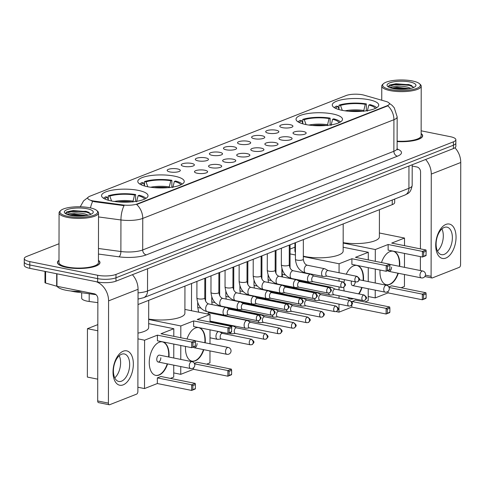<?xml version="1.0" encoding="UTF-8"?>
<svg xmlns="http://www.w3.org/2000/svg" width="485" height="485" viewBox="0 0 485 485"><rect width="100%" height="100%" fill="white"/><g stroke="black" fill="none" stroke-linecap="round" stroke-linejoin="round"><path stroke-width="0.73" d="M147.555 186.719A23.231 6.523 0.1 0 0 171.666 187.24A23.231 6.523 0.1 0 0 184.251 181.469A23.231 6.523 0.1 0 0 174.485 176.14A23.231 6.523 0.1 0 0 150.374 175.618A23.231 6.523 0.1 0 0 137.788 181.39A23.231 6.523 0.1 0 0 147.555 186.719M305.805 124.542A23.231 6.523 0.1 0 0 329.915 125.063A23.231 6.523 0.1 0 0 342.501 119.292A23.231 6.523 0.1 0 0 332.734 113.957A23.231 6.523 0.1 0 0 308.624 113.435A23.231 6.523 0.1 0 0 296.038 119.213A23.231 6.523 0.1 0 0 305.805 124.542M342.034 110.307A23.231 6.523 0.1 0 0 366.145 110.829A23.231 6.523 0.1 0 0 378.736 105.057A23.231 6.523 0.1 0 0 368.97 99.722A23.231 6.523 0.1 0 0 344.859 99.201A23.231 6.523 0.1 0 0 332.274 104.972A23.231 6.523 0.1 0 0 342.034 110.307M111.32 200.96A23.231 6.523 0.1 0 0 135.43 201.481A23.231 6.523 0.1 0 0 148.016 195.71A23.231 6.523 0.1 0 0 138.255 190.375A23.231 6.523 0.1 0 0 114.145 189.853A23.231 6.523 0.1 0 0 101.553 195.625A23.231 6.523 0.1 0 0 111.32 200.96M204.87 170.247A6.578 1.843 -179.9 0 1 207.525 172.084A6.578 1.843 -179.9 0 1 197.243 173.242A6.578 1.843 -179.9 0 1 194.582 172.06A6.578 1.843 -179.9 0 1 197.54 170.18A6.578 1.843 -179.9 0 1 204.87 170.247M218.941 164.718A6.578 1.843 -179.9 0 1 221.603 166.549A6.578 1.843 -179.9 0 1 211.321 167.713A6.578 1.843 -179.9 0 1 208.659 166.531A6.578 1.843 -179.9 0 1 211.618 164.651A6.578 1.843 -179.9 0 1 218.941 164.718M233.018 159.189A6.578 1.843 -179.9 0 1 235.68 161.02A6.578 1.843 -179.9 0 1 225.398 162.184A6.578 1.843 -179.9 0 1 222.736 160.996A6.578 1.843 -179.9 0 1 225.695 159.122A6.578 1.843 -179.9 0 1 233.018 159.189M247.095 153.654A6.578 1.843 -179.9 0 1 249.757 155.491A6.578 1.843 -179.9 0 1 239.475 156.649A6.578 1.843 -179.9 0 1 236.813 155.467A6.578 1.843 -179.9 0 1 239.772 153.587A6.578 1.843 -179.9 0 1 247.095 153.654M261.173 148.125A6.578 1.843 -179.9 0 1 263.834 149.956A6.578 1.843 -179.9 0 1 253.552 151.12A6.578 1.843 -179.9 0 1 250.89 149.938A6.578 1.843 -179.9 0 1 253.849 148.058A6.578 1.843 -179.9 0 1 261.173 148.125M275.25 142.596A6.578 1.843 -179.9 0 1 277.911 144.427A6.578 1.843 -179.9 0 1 267.629 145.591A6.578 1.843 -179.9 0 1 264.968 144.403A6.578 1.843 -179.9 0 1 267.926 142.529A6.578 1.843 -179.9 0 1 275.25 142.596M289.327 137.061A6.578 1.843 -179.9 0 1 291.988 138.898A6.578 1.843 -179.9 0 1 281.706 140.056A6.578 1.843 -179.9 0 1 279.045 138.874A6.578 1.843 -179.9 0 1 281.997 136.994A6.578 1.843 -179.9 0 1 289.327 137.061M303.404 131.532A6.578 1.843 -179.9 0 1 306.065 133.363A6.578 1.843 -179.9 0 1 295.783 134.527A6.578 1.843 -179.9 0 1 293.116 133.345A6.578 1.843 -179.9 0 1 296.074 131.465A6.578 1.843 -179.9 0 1 303.404 131.532M177.54 168.932A6.578 1.843 -179.9 0 1 180.202 170.762A6.578 1.843 -179.9 0 1 169.92 171.926A6.578 1.843 -179.9 0 1 167.258 170.744A6.578 1.843 -179.9 0 1 170.217 168.865A6.578 1.843 -179.9 0 1 177.54 168.932M191.617 163.403A6.578 1.843 -179.9 0 1 194.279 165.233A6.578 1.843 -179.9 0 1 183.997 166.397A6.578 1.843 -179.9 0 1 181.335 165.209A6.578 1.843 -179.9 0 1 184.294 163.336A6.578 1.843 -179.9 0 1 191.617 163.403M205.695 157.867A6.578 1.843 -179.9 0 1 208.356 159.704A6.578 1.843 -179.9 0 1 198.074 160.862A6.578 1.843 -179.9 0 1 195.413 159.68A6.578 1.843 -179.9 0 1 198.365 157.801A6.578 1.843 -179.9 0 1 205.695 157.867M219.772 152.338A6.578 1.843 -179.9 0 1 222.433 154.169A6.578 1.843 -179.9 0 1 212.151 155.333A6.578 1.843 -179.9 0 1 209.484 154.151A6.578 1.843 -179.9 0 1 212.442 152.272A6.578 1.843 -179.9 0 1 219.772 152.338M233.849 146.809A6.578 1.843 -179.9 0 1 236.51 148.64A6.578 1.843 -179.9 0 1 226.228 149.804A6.578 1.843 -179.9 0 1 223.561 148.616A6.578 1.843 -179.9 0 1 226.519 146.743A6.578 1.843 -179.9 0 1 233.849 146.809M247.926 141.274A6.578 1.843 -179.9 0 1 250.587 143.111A6.578 1.843 -179.9 0 1 240.299 144.269A6.578 1.843 -179.9 0 1 237.638 143.087A6.578 1.843 -179.9 0 1 240.596 141.208A6.578 1.843 -179.9 0 1 247.926 141.274M262.003 135.745A6.578 1.843 -179.9 0 1 264.664 137.576A6.578 1.843 -179.9 0 1 254.376 138.74A6.578 1.843 -179.9 0 1 251.715 137.558A6.578 1.843 -179.9 0 1 254.673 135.679A6.578 1.843 -179.9 0 1 262.003 135.745M276.08 130.216A6.578 1.843 -179.9 0 1 278.742 132.047A6.578 1.843 -179.9 0 1 268.454 133.211A6.578 1.843 -179.9 0 1 265.792 132.023A6.578 1.843 -179.9 0 1 268.751 130.15A6.578 1.843 -179.9 0 1 276.08 130.216M290.157 124.681A6.578 1.843 -179.9 0 1 292.819 126.518A6.578 1.843 -179.9 0 1 282.531 127.676A6.578 1.843 -179.9 0 1 279.869 126.494A6.578 1.843 -179.9 0 1 282.828 124.615A6.578 1.843 -179.9 0 1 290.157 124.681M97.855 302.664L89.185 301.488A13.15 3.692 -179.9 0 1 87.209 301.161A13.15 3.692 -179.9 0 1 81.68 298.142L81.692 292.74M94.502 201.136A11.834 3.322 -179.9 0 1 92.72 200.838A11.834 3.322 -179.9 0 1 87.749 198.123A11.834 3.322 -179.9 0 1 89.937 196.201L346.06 95.563A11.834 3.322 -179.9 0 1 364.138 95.187L385.999 101.45A11.834 3.322 -179.9 0 1 389.406 103.79A11.834 3.322 -179.9 0 1 387.218 105.712L137.364 203.882A11.834 3.322 -179.9 0 1 122.638 204.931L94.502 201.136L94.496 201.742L91.368 200.857M394.681 199.062L394.675 202.518A13.15 3.692 -179.9 0 1 392.244 204.652L138.025 304.538M58.988 260.281A21.261 5.965 0.1 0 0 57.454 262.5A21.261 5.965 0.1 0 0 66.39 267.38A21.261 5.965 0.1 0 0 88.452 267.859A21.261 5.965 0.1 0 0 99.971 262.579A21.261 5.965 0.1 0 0 98.443 260.348M397.124 141.584A21.261 5.965 0.1 0 0 422.665 135.782A21.261 5.965 0.1 0 0 421.138 133.557M92.738 201.348L92.72 201.342A15.344 6.317 -82.3 0 0 90.465 207.919M59.018 243.749L26.699 256.45A13.15 3.692 0.1 0 0 24.262 258.584L24.25 265.313A13.15 3.692 0.1 0 0 29.779 268.332L97.637 281.991A13.15 3.692 0.1 0 0 115.976 281.154L453.408 148.568L453.414 145.203A13.15 3.692 0.1 0 0 455.851 143.069A13.15 3.692 0.1 0 1 453.414 145.203L115.982 277.784L453.414 145.203L453.42 141.838A13.15 3.692 0.1 0 0 455.858 139.704A13.15 3.692 0.1 0 0 450.329 136.685L421.144 130.811M97.637 281.991L97.643 278.626A13.15 3.692 0.1 0 0 115.982 277.784A13.15 3.692 0.1 0 1 97.643 278.626L29.785 264.968L97.643 278.626L97.649 275.262A13.15 3.692 0.1 0 0 115.988 274.419L453.42 141.838M24.256 261.948A13.15 3.692 0.1 0 0 29.785 264.968A13.15 3.692 0.1 0 1 24.256 261.948M389.267 103.287L392.104 105.36L394.287 107.834L397.166 116.873A17.533 4.923 -179.9 0 1 393.923 119.716A15.344 12.004 68.5 0 0 387.83 105.827L136.661 204.512A15.344 12.004 -111.5 0 1 142.754 218.408A17.533 4.923 -179.9 0 1 120.941 219.96A15.344 6.317 -82.3 0 1 124.063 205.646L94.496 201.742M24.262 258.584A13.15 3.692 0.1 0 0 29.791 261.603L97.649 275.262M453.408 148.568A13.15 3.692 0.1 0 0 455.845 146.434L455.858 139.704M123.16 384.866A17.533 9.748 -78.6 0 1 113.023 372.031A17.533 9.748 -78.6 0 1 123.22 351.207A17.533 9.748 -78.6 0 1 133.351 364.041A17.533 9.748 -78.6 0 1 123.16 384.866M121.565 354.244A14.029 7.796 101.4 0 0 113.532 368.545A14.029 7.796 101.4 0 0 118.77 381.459A14.029 7.796 101.4 0 0 121.517 381.168A14.029 7.796 101.4 0 0 129.543 366.866A14.029 7.796 101.4 0 0 124.305 353.953A14.029 7.796 101.4 0 0 121.565 354.244M96.23 281.706A17.533 13.719 68.5 0 1 108.579 300.876L108.404 403.108A2.195 1.219 101.4 0 0 109.24 404.757A2.195 1.219 101.4 0 0 109.671 404.714L136.6 394.129A2.195 1.219 101.4 0 0 137.873 391.528L138.055 289.296L108.579 300.876M132.387 274.704A17.533 13.719 68.5 0 1 138.055 289.296M119.237 355.717A14.029 7.796 -78.6 0 1 114.775 377.863M109.24 404.757L98.522 402.605A2.195 1.219 -78.6 0 1 97.685 400.95L97.867 298.718A4.383 3.431 -111.5 0 0 94.302 293.795L56.951 286.277A2.195 0.612 -179.9 0 1 56.66 286.205L45.59 283.034A2.195 0.612 -179.9 0 1 44.966 282.603L44.984 271.394M89.725 207.762A18.848 5.293 0.1 0 0 60.777 210.478A18.848 5.293 0.1 0 0 67.876 216.346A18.848 5.293 0.1 0 0 89.816 216.365A18.848 5.293 0.1 0 0 96.824 210.538A18.848 5.293 0.1 0 0 89.725 207.762M60.777 210.478L59.94 211.242A19.727 5.535 0.1 0 0 59.073 212.86A19.727 5.535 0.1 0 0 67.367 217.389A19.727 5.535 0.1 0 0 87.833 217.832A19.727 5.535 0.1 0 0 98.522 212.927A19.727 5.535 0.1 0 0 97.661 211.308L96.824 210.538M59.073 212.86L58.988 262.506A19.727 5.535 0.1 0 0 67.276 267.035A19.727 5.535 0.1 0 0 87.749 267.477A19.727 5.535 0.1 0 0 98.437 262.573L98.522 212.927M58.988 260.451A21.037 5.905 0.1 0 0 57.673 262.5A21.037 5.905 0.1 0 0 66.518 267.332A21.037 5.905 0.1 0 0 88.355 267.805A21.037 5.905 0.1 0 0 99.752 262.579A21.037 5.905 0.1 0 0 98.443 260.518M57.097 286.308A21.916 6.153 0.1 0 0 65.966 290.248A21.916 6.153 0.1 0 0 82.104 291.339M66.936 214.358L69.864 213.642C74.254 212.588 79.346 212.703 85.142 213.994L88.137 215.17M68.949 215.013L74.235 214.037L86.554 215.492M69.864 213.642A10.961 3.074 0.1 0 0 68.088 214.764M70.416 215.346A14.465 4.062 0.1 0 0 92.641 213.261A14.465 4.062 0.1 0 0 87.185 208.762A14.465 4.062 0.1 0 0 70.355 208.744A14.465 4.062 0.1 0 0 64.96 213.212A14.465 4.062 0.1 0 0 70.416 215.346M90.725 214.37L88.664 212.242L85.948 211.29L66.9 211.787L65.493 213.364M65.511 213.436L73.253 211.066L86.524 212.139L90.537 213.733M71.156 215.492L84.141 215.837M66.809 211.83L73.253 210.538L86.524 211.618L89.107 212.466M69.701 215.194L73.247 214.746L85.718 215.631M135.624 201.451L135.636 194.546A21.916 6.153 0.1 0 0 108.282 195.801L108.276 199.893M145.991 198.365A21.916 6.153 0.1 0 0 139.207 195.267L138.134 195.685L136.558 201.839M135.636 194.546L134.563 194.97A20.073 5.632 0.1 0 0 109.792 196.104L108.282 195.801M144.639 199.086A20.073 5.632 0.1 0 0 138.134 195.685M109.792 196.104L111.592 201.014M132.86 202.051L134.563 194.97M137.976 333.116A24.111 6.766 0.1 0 0 148.665 327.514L148.713 300.342M108.41 200.263L107.252 197.098L105.742 196.795A21.916 6.153 0.1 0 0 103.572 198.286M107.252 197.098A20.073 5.632 0.1 0 0 104.924 199.014M167.586 363.914A17.096 9.506 -78.6 0 1 159.135 375.044A17.096 9.506 -78.6 0 1 155.788 375.396A17.096 9.506 -78.6 0 1 149.404 359.664A17.096 9.506 -78.6 0 1 159.189 342.234A17.096 9.506 -78.6 0 1 162.536 341.883A17.096 9.506 -78.6 0 1 168.974 357.039M192.854 389.534L192.86 385.581L191.636 384.793L191.63 390.431L195.394 388.533L195.188 389.031L191.63 390.431L157.34 383.532L144.506 388.57L137.885 387.236M97.721 379.155L87.361 377.069L87.445 328.684L97.818 324.611M173.751 365.15L173.727 377.087L170.387 378.403M157.34 383.532L157.352 377.894L160.905 376.493L195.194 383.392L195.4 384.581L192.86 385.581M173.763 358.003L173.788 344.077M173.8 336.329L173.812 328.709L160.984 333.747L195.267 340.652L191.714 342.046L192.933 342.834L195.473 341.834L195.267 340.652M157.425 335.147L157.413 340.785L191.702 347.684L191.714 342.046L157.425 335.147L144.591 340.191L144.506 388.57M148.671 323.647L173.812 328.709M144.591 340.191L137.97 338.857M97.806 330.77L87.445 328.684M195.194 383.392L191.636 384.793L157.352 377.894M195.394 388.533L195.4 384.581M195.473 341.834L195.261 346.29L191.702 347.684L195.467 345.793M192.933 342.834L192.927 346.787M158.11 362.004L190.611 368.545A3.504 1.952 -78.6 0 1 189.271 365.908A3.504 1.952 -78.6 0 1 191.314 361.743A3.504 1.952 -78.6 0 1 191.999 361.671L159.492 355.129A3.504 1.952 101.4 0 0 156.77 359.367A3.504 1.952 101.4 0 0 158.11 362.004A3.504 1.952 101.4 0 0 160.838 357.766M162.354 341.846A17.096 9.506 -78.6 0 1 168.713 354.674A17.096 9.506 -78.6 0 1 168.616 356.966M167.234 363.841A17.096 9.506 -78.6 0 1 155.612 375.36M171.854 187.216L171.866 180.311A21.916 6.153 0.1 0 0 144.512 181.56L144.506 185.658M182.227 184.124A21.916 6.153 0.1 0 0 175.443 181.026L174.37 181.451L172.787 187.598M171.866 180.311L170.793 180.729A20.073 5.632 0.1 0 0 146.021 181.863L144.512 181.56M180.875 184.846A20.073 5.632 0.1 0 0 174.37 181.451M146.021 181.863L147.828 186.773M169.095 187.816L170.793 180.729M148.683 319.069A24.111 6.766 0.1 0 0 172.812 319.124A24.111 6.766 0.1 0 0 184.9 313.28L184.949 286.101M144.645 186.028L143.481 182.863L141.972 182.56A21.916 6.153 0.1 0 0 139.807 184.051M143.481 182.863A20.073 5.632 0.1 0 0 141.153 184.779M187.01 338.991A17.096 9.506 -78.6 0 1 195.425 327.993A17.096 9.506 -78.6 0 1 198.765 327.642A17.096 9.506 -78.6 0 1 205.203 342.798M203.821 349.673A17.096 9.506 -78.6 0 1 195.364 360.81A17.096 9.506 -78.6 0 1 192.024 361.161A17.096 9.506 -78.6 0 1 185.549 346.448M229.084 375.299L229.09 371.34L227.871 370.558L227.859 376.196L231.624 374.299L231.418 374.796L227.859 376.196L193.576 369.291L180.741 374.335L173.733 372.923M209.981 350.916L209.963 362.853L206.622 364.168M194.346 363.356L197.14 362.259L231.43 369.158L231.636 370.346L229.09 371.34M209.993 343.762L210.017 329.842M210.035 322.095L210.047 314.468L197.213 319.512L231.503 326.417L227.944 327.811L229.169 328.6L231.709 327.599L231.503 326.417M193.66 320.912L193.648 326.55L227.938 333.45L227.944 327.811L193.66 320.912L180.826 325.95L180.808 337.742M180.79 345.49L180.766 359.409M180.753 366.563L180.741 374.335M193.576 369.291L193.576 367.782M184.906 309.412L210.047 314.468M180.826 325.95L148.677 319.482M231.43 369.158L227.871 370.558L194.582 363.853M231.624 374.299L231.636 370.346M231.709 327.599L231.49 332.049L227.938 333.45L231.703 331.552M229.169 328.6L229.162 332.552M193.418 347.011A3.504 1.952 101.4 0 0 194.346 347.769L226.847 354.311A3.504 1.952 -78.6 0 1 225.507 351.673A3.504 1.952 -78.6 0 1 227.544 347.509A3.504 1.952 -78.6 0 1 228.229 347.436L195.728 340.894A3.504 1.952 101.4 0 0 195.31 340.888M198.589 327.611A17.096 9.506 -78.6 0 1 204.949 340.44A17.096 9.506 -78.6 0 1 204.846 342.731M203.464 349.606A17.096 9.506 -78.6 0 1 191.842 361.125M194.346 347.769A3.504 1.952 101.4 0 0 197.068 343.532M294.947 242.882L294.928 251.018A24.111 6.766 0.1 0 0 295.438 252.406M303.325 256.165A24.111 6.766 0.1 0 0 305.065 256.553A24.111 6.766 0.1 0 0 330.085 257.092A24.111 6.766 0.1 0 0 343.15 251.103L343.192 223.924M330.103 125.033L330.115 118.134A21.916 6.153 0.1 0 0 302.761 119.383L302.755 123.475M340.476 121.947A21.916 6.153 0.1 0 0 333.686 118.849L332.613 119.274L331.037 125.421M330.115 118.134L329.042 118.552A20.073 5.632 0.1 0 0 304.271 119.686L302.761 119.383M339.124 122.669A20.073 5.632 0.1 0 0 332.613 119.274M304.271 119.686L306.077 124.596M327.345 125.639L329.042 118.552M302.895 123.851L301.731 120.686L300.221 120.383A21.916 6.153 0.1 0 0 298.051 121.874M301.731 120.686A20.073 5.632 0.1 0 0 299.403 122.602M346.272 274.195A17.096 9.506 -78.6 0 1 353.668 265.816A17.096 9.506 -78.6 0 1 357.015 265.465A17.096 9.506 -78.6 0 1 363.453 280.621M362.071 287.496A17.096 9.506 -78.6 0 1 358.961 293.946M387.333 313.116L387.339 309.163L386.121 308.375L386.108 314.013L389.873 312.122L389.667 312.619L386.108 314.013L351.819 307.114L338.991 312.158L336.111 311.576M368.23 288.739L368.212 300.676L364.872 301.985M351.831 301.767L355.39 300.076L389.679 306.981L389.879 308.163L387.339 309.163M353.529 298.663A17.096 9.506 -78.6 0 1 350.267 298.984A17.096 9.506 -78.6 0 1 347.387 297.426M344.204 290.976A17.096 9.506 -78.6 0 1 343.756 287.211M343.992 282.312A17.096 9.506 -78.6 0 1 344.471 279.645M368.242 281.585L368.267 267.665M368.279 259.911L368.297 252.291L355.463 257.335L389.752 264.234L386.193 265.635L387.418 266.417L389.958 265.422L389.752 264.234M351.904 258.729L351.898 264.367L386.181 271.273L386.193 265.635L351.904 258.729L339.076 263.773L339.057 272.74M339.045 278.554L339.045 281.106M339.033 286.914L339.027 289.933M339.021 295.747L339.015 298.293M339.003 304.107L338.991 312.158M351.819 307.114L351.825 304.841M343.156 247.235L368.297 252.291M294.935 247.156L290.072 249.072M281.9 268.72L281.882 276.844M281.87 284.889L281.87 285.204M281.852 293.722L281.852 294.037M339.076 263.773L303.319 256.577M295.432 254.989L290.066 253.91M389.679 306.981L386.121 308.375L351.831 301.476M389.873 312.122L389.879 308.163M389.958 265.422L389.74 269.872L386.181 271.273L389.946 269.375M387.418 266.417L387.406 270.375M351.558 281.07A3.504 1.952 101.4 0 0 351.249 282.949A3.504 1.952 101.4 0 0 352.595 285.592A3.504 1.952 101.4 0 0 355.299 281.821M356.839 265.434A17.096 9.506 -78.6 0 1 363.192 278.257A17.096 9.506 -78.6 0 1 363.095 280.548M361.713 287.423A17.096 9.506 -78.6 0 1 358.603 293.874M353.171 298.59A17.096 9.506 -78.6 0 1 350.091 298.942M366.339 110.798L366.351 103.893A21.916 6.153 0.1 0 0 338.997 105.148L338.991 109.24M376.712 107.712A21.916 6.153 0.1 0 0 369.922 104.614L368.849 105.033L367.272 111.186M366.351 103.893L365.278 104.317A20.073 5.632 0.1 0 0 340.506 105.451L338.997 105.148M375.354 108.434A20.073 5.632 0.1 0 0 368.849 105.033M340.506 105.451L342.307 110.362M363.574 111.398L365.278 104.317M343.162 242.652A24.111 6.766 0.1 0 0 367.291 242.706A24.111 6.766 0.1 0 0 379.379 236.862L379.428 209.69M339.124 109.61L337.966 106.445L336.457 106.142A21.916 6.153 0.1 0 0 334.286 107.634M337.966 106.445A20.073 5.632 0.1 0 0 335.638 108.361M381.495 262.573A17.096 9.506 -78.6 0 1 389.904 251.582A17.096 9.506 -78.6 0 1 393.25 251.23A17.096 9.506 -78.6 0 1 399.688 266.386M398.3 273.261A17.096 9.506 -78.6 0 1 389.849 284.392A17.096 9.506 -78.6 0 1 386.503 284.743A17.096 9.506 -78.6 0 1 380.028 270.03M423.569 298.881L423.575 294.928L422.35 294.14L422.344 299.779L426.109 297.881L425.903 298.378L422.344 299.779L388.055 292.879L375.22 297.917L368.218 296.511M404.466 274.498L404.441 286.435L401.101 287.75M388.825 286.938L391.619 285.841L425.909 292.74L426.115 293.928L423.575 294.928M404.478 267.35L404.502 253.425M404.514 245.677L404.526 238.056L391.698 243.094L425.988 249.999L422.429 251.394L423.647 252.182L426.188 251.181L425.988 249.999M388.139 244.495L388.127 250.133L422.417 257.032L422.429 251.394L388.139 244.495L375.305 249.539L375.287 261.324M375.275 269.072L375.251 282.998M375.238 290.145L375.22 297.917M388.055 292.879L388.055 291.364M379.385 232.994L404.526 238.056M375.305 249.539L343.162 243.064M425.909 292.74L422.35 294.14L389.061 287.441M426.109 297.881L426.115 293.928M426.188 251.181L425.975 255.637L422.417 257.032L426.182 255.14M423.647 252.182L423.641 256.135M387.903 270.594A3.504 1.952 101.4 0 0 388.825 271.351L421.332 277.893A3.504 1.952 -78.6 0 1 419.986 275.256A3.504 1.952 -78.6 0 1 422.029 271.091A3.504 1.952 -78.6 0 1 422.714 271.018L390.213 264.477A3.504 1.952 101.4 0 0 389.794 264.47M393.068 251.194A17.096 9.506 -78.6 0 1 399.428 264.022A17.096 9.506 -78.6 0 1 399.331 266.313M397.949 273.188A17.096 9.506 -78.6 0 1 386.327 284.707M388.825 271.351A3.504 1.952 101.4 0 0 391.553 267.114M218.583 331.57A3.947 2.195 101.4 0 0 218.256 331.655A3.947 2.195 101.4 0 0 215.958 336.341A3.947 2.195 101.4 0 0 217.468 339.312A3.947 2.195 101.4 0 0 217.838 339.33L221.384 338.985M222.633 333.462A2.849 1.582 101.4 0 0 222.379 333.371A2.849 1.582 101.4 0 0 221.821 333.431A2.849 1.582 101.4 0 0 220.166 336.814A2.849 1.582 101.4 0 0 221.257 338.954L250.333 344.811L251.933 344.665A2.849 2.231 68.5 0 0 253.212 342.483A2.849 2.231 -111.5 0 0 250.897 339.282A2.849 1.582 101.4 0 0 249.266 342.186A2.849 1.582 101.4 0 0 250.333 344.811M236.589 327.866L233.449 326.175A3.947 2.195 101.4 0 0 233.103 326.047A3.947 2.195 101.4 0 0 232.333 326.126A3.947 2.195 101.4 0 0 231.545 326.666M236.71 327.933A2.849 1.582 101.4 0 0 236.456 327.842A2.849 1.582 101.4 0 0 235.898 327.896A2.849 1.582 101.4 0 0 234.243 331.279A2.849 1.582 101.4 0 0 235.334 333.425L264.41 339.276L266.01 339.136A2.849 2.231 68.5 0 0 267.29 336.954A2.849 2.231 -111.5 0 0 264.974 333.747A2.849 1.582 101.4 0 0 263.343 336.657A2.849 1.582 101.4 0 0 264.41 339.276M230.314 332.516A3.947 2.195 101.4 0 0 231.545 333.783A3.947 2.195 101.4 0 0 231.915 333.801L235.461 333.45M250.666 322.337L247.526 320.64A3.947 2.195 101.4 0 0 247.18 320.512A3.947 2.195 101.4 0 0 246.404 320.597A3.947 2.195 101.4 0 0 244.113 325.283A3.947 2.195 101.4 0 0 245.622 328.248A3.947 2.195 101.4 0 0 245.992 328.266L249.539 327.921M250.787 322.398A2.849 1.582 101.4 0 0 250.533 322.307A2.849 1.582 101.4 0 0 249.975 322.367A2.849 1.582 101.4 0 0 248.32 325.75A2.849 1.582 101.4 0 0 249.411 327.896L278.481 333.747L280.087 333.607A2.849 2.231 68.5 0 0 281.367 331.419A2.849 2.231 -111.5 0 0 279.051 328.218A2.849 1.582 101.4 0 0 277.42 331.122A2.849 1.582 101.4 0 0 278.481 333.747M264.743 316.802L261.603 315.111A3.947 2.195 101.4 0 0 261.257 314.983A3.947 2.195 101.4 0 0 260.481 315.062A3.947 2.195 101.4 0 0 259.693 315.608M264.865 316.869A2.849 1.582 101.4 0 0 264.61 316.778A2.849 1.582 101.4 0 0 264.052 316.838A2.849 1.582 101.4 0 0 262.397 320.221A2.849 1.582 101.4 0 0 263.488 322.361L292.558 328.218L294.165 328.072A2.849 2.231 68.5 0 0 295.444 325.89A2.849 2.231 -111.5 0 0 293.128 322.689A2.849 1.582 101.4 0 0 291.497 325.593A2.849 1.582 101.4 0 0 292.558 328.218M258.269 320.712A3.947 2.195 101.4 0 0 259.699 322.719A3.947 2.195 101.4 0 0 260.069 322.737L263.616 322.392M278.82 311.273L275.68 309.582A3.947 2.195 101.4 0 0 275.334 309.454A3.947 2.195 101.4 0 0 274.558 309.533A3.947 2.195 101.4 0 0 273.77 310.079M278.942 311.34A2.849 1.582 101.4 0 0 278.687 311.249A2.849 1.582 101.4 0 0 278.129 311.303A2.849 1.582 101.4 0 0 276.474 314.686A2.849 1.582 101.4 0 0 277.565 316.832L306.635 322.683L308.242 322.543A2.849 2.231 68.5 0 0 309.521 320.361A2.849 2.231 -111.5 0 0 307.205 317.154A2.849 1.582 101.4 0 0 305.574 320.064A2.849 1.582 101.4 0 0 306.635 322.683M272.346 315.177A3.947 2.195 101.4 0 0 273.776 317.19A3.947 2.195 101.4 0 0 274.146 317.208L277.693 316.857M292.898 305.744L289.757 304.046A3.947 2.195 101.4 0 0 289.412 303.919A3.947 2.195 101.4 0 0 288.636 304.004A3.947 2.195 101.4 0 0 287.847 304.55M293.019 305.805A2.849 1.582 101.4 0 0 292.764 305.714A2.849 1.582 101.4 0 0 292.206 305.774A2.849 1.582 101.4 0 0 290.551 309.157A2.849 1.582 101.4 0 0 291.643 311.303L320.712 317.154L322.319 317.014A2.849 2.231 68.5 0 0 323.598 314.826A2.849 2.231 -111.5 0 0 321.282 311.625A2.849 1.582 101.4 0 0 319.651 314.529A2.849 1.582 101.4 0 0 320.712 317.154M286.423 309.648A3.947 2.195 101.4 0 0 287.854 311.655A3.947 2.195 101.4 0 0 288.223 311.673L291.77 311.328M306.969 300.209L303.834 298.517A3.947 2.195 101.4 0 0 303.483 298.39A3.947 2.195 101.4 0 0 302.713 298.469A3.947 2.195 101.4 0 0 301.925 299.015M307.09 300.276A2.849 1.582 101.4 0 0 306.841 300.185A2.849 1.582 101.4 0 0 306.284 300.245A2.849 1.582 101.4 0 0 304.628 303.628A2.849 1.582 101.4 0 0 305.714 305.768L334.789 311.625L336.396 311.479A2.849 2.231 68.5 0 0 337.675 309.297A2.849 2.231 -111.5 0 0 335.359 306.096A2.849 1.582 101.4 0 0 333.728 309A2.849 1.582 101.4 0 0 334.789 311.625M300.5 304.119A3.947 2.195 101.4 0 0 301.931 306.126A3.947 2.195 101.4 0 0 302.3 306.144L305.847 305.799M321.046 294.68L317.911 292.988A3.947 2.195 101.4 0 0 317.56 292.861A3.947 2.195 101.4 0 0 316.79 292.94A3.947 2.195 101.4 0 0 316.002 293.486M321.167 294.747A2.849 1.582 101.4 0 0 320.918 294.656A2.849 1.582 101.4 0 0 320.361 294.71A2.849 1.582 101.4 0 0 318.706 298.093A2.849 1.582 101.4 0 0 319.791 300.239L348.867 306.09L350.473 305.95A2.849 2.231 68.5 0 0 351.752 303.768A2.849 2.231 -111.5 0 0 349.436 300.561A2.849 1.582 101.4 0 0 347.806 303.471A2.849 1.582 101.4 0 0 348.867 306.09M314.577 298.584A3.947 2.195 101.4 0 0 316.008 300.597A3.947 2.195 101.4 0 0 316.378 300.615L319.924 300.263M335.123 289.151L331.989 287.453A3.947 2.195 101.4 0 0 331.637 287.326A3.947 2.195 101.4 0 0 330.867 287.411A3.947 2.195 101.4 0 0 330.073 287.957M335.244 289.212A2.849 1.582 101.4 0 0 334.996 289.121A2.849 1.582 101.4 0 0 334.438 289.181A2.849 1.582 101.4 0 0 332.783 292.564A2.849 1.582 101.4 0 0 333.868 294.71L362.944 300.561L364.55 300.421A2.849 2.231 68.5 0 0 365.829 298.233A2.849 2.231 -111.5 0 0 363.507 295.032A2.849 1.582 101.4 0 0 361.877 297.935A2.849 1.582 101.4 0 0 362.944 300.561M328.654 293.055A3.947 2.195 101.4 0 0 330.079 295.062A3.947 2.195 101.4 0 0 330.455 295.08L334.001 294.734M229.587 309.26L226.453 307.569A3.947 2.195 101.4 0 0 226.101 307.441A3.947 2.195 101.4 0 0 225.331 307.52A3.947 2.195 101.4 0 0 223.033 312.207A3.947 2.195 101.4 0 0 224.543 315.171A3.947 2.195 101.4 0 0 224.913 315.189L228.465 314.844M229.708 309.327A2.849 1.582 101.4 0 0 229.46 309.23A2.849 1.582 101.4 0 0 228.902 309.291A2.849 1.582 101.4 0 0 227.241 312.673A2.849 1.582 101.4 0 0 228.332 314.82L257.408 320.67L259.008 320.53A2.849 2.231 68.5 0 0 260.287 318.342A2.849 2.231 -111.5 0 0 257.971 315.141A2.849 1.582 101.4 0 0 256.341 318.051A2.849 1.582 101.4 0 0 257.408 320.67M243.664 303.725L240.524 302.034A3.947 2.195 101.4 0 0 240.178 301.906A3.947 2.195 101.4 0 0 239.408 301.991A3.947 2.195 101.4 0 0 237.11 306.672A3.947 2.195 101.4 0 0 238.62 309.642A3.947 2.195 101.4 0 0 238.99 309.66L242.542 309.315M243.785 303.792A2.849 1.582 101.4 0 0 243.531 303.701A2.849 1.582 101.4 0 0 242.973 303.762A2.849 1.582 101.4 0 0 241.318 307.144A2.849 1.582 101.4 0 0 242.409 309.291L271.485 315.141L273.085 314.995A2.849 2.231 68.5 0 0 274.364 312.813A2.849 2.231 -111.5 0 0 272.049 309.612A2.849 1.582 101.4 0 0 270.418 312.516A2.849 1.582 101.4 0 0 271.485 315.141M257.741 298.196L254.601 296.505A3.947 2.195 101.4 0 0 254.255 296.377A3.947 2.195 101.4 0 0 253.485 296.456A3.947 2.195 101.4 0 0 251.188 301.143A3.947 2.195 101.4 0 0 252.697 304.113A3.947 2.195 101.4 0 0 253.067 304.131L256.613 303.786M257.862 298.263A2.849 1.582 101.4 0 0 257.608 298.172A2.849 1.582 101.4 0 0 257.05 298.226A2.849 1.582 101.4 0 0 255.395 301.615A2.849 1.582 101.4 0 0 256.486 303.755L285.562 309.606L287.162 309.466A2.849 2.231 68.5 0 0 288.442 307.284A2.849 2.231 -111.5 0 0 286.126 304.083A2.849 1.582 101.4 0 0 284.495 306.987A2.849 1.582 101.4 0 0 285.562 309.606M271.818 292.667L268.678 290.976A3.947 2.195 101.4 0 0 268.332 290.848A3.947 2.195 101.4 0 0 267.556 290.927A3.947 2.195 101.4 0 0 265.265 295.614A3.947 2.195 101.4 0 0 266.774 298.578A3.947 2.195 101.4 0 0 267.144 298.596L270.691 298.251M271.94 292.734A2.849 1.582 101.4 0 0 271.685 292.637A2.849 1.582 101.4 0 0 271.127 292.697A2.849 1.582 101.4 0 0 269.472 296.08A2.849 1.582 101.4 0 0 270.563 298.226L299.633 304.077L301.24 303.937A2.849 2.231 68.5 0 0 302.519 301.749A2.849 2.231 -111.5 0 0 300.203 298.548A2.849 1.582 101.4 0 0 298.572 301.458A2.849 1.582 101.4 0 0 299.633 304.077M285.895 287.132L282.755 285.441A3.947 2.195 101.4 0 0 282.409 285.313A3.947 2.195 101.4 0 0 281.633 285.398A3.947 2.195 101.4 0 0 279.342 290.078A3.947 2.195 101.4 0 0 280.851 293.049A3.947 2.195 101.4 0 0 281.221 293.067L284.768 292.722M286.017 287.199A2.849 1.582 101.4 0 0 285.762 287.108A2.849 1.582 101.4 0 0 285.204 287.168A2.849 1.582 101.4 0 0 283.549 290.551A2.849 1.582 101.4 0 0 284.64 292.697L313.71 298.548L315.317 298.402A2.849 2.231 68.5 0 0 316.596 296.22A2.849 2.231 -111.5 0 0 314.28 293.019A2.849 1.582 101.4 0 0 312.649 295.923A2.849 1.582 101.4 0 0 313.71 298.548M299.972 281.603L296.832 279.912A3.947 2.195 101.4 0 0 296.487 279.784A3.947 2.195 101.4 0 0 295.711 279.863A3.947 2.195 101.4 0 0 293.419 284.549A3.947 2.195 101.4 0 0 294.928 287.52A3.947 2.195 101.4 0 0 295.298 287.538L298.845 287.193M300.094 281.67A2.849 1.582 101.4 0 0 299.839 281.579A2.849 1.582 101.4 0 0 299.281 281.633A2.849 1.582 101.4 0 0 297.626 285.022A2.849 1.582 101.4 0 0 298.718 287.162L327.787 293.013L329.394 292.873A2.849 2.231 68.5 0 0 330.673 290.691A2.849 2.231 -111.5 0 0 328.357 287.49A2.849 1.582 101.4 0 0 326.726 290.394A2.849 1.582 101.4 0 0 327.787 293.013M314.05 276.074L310.909 274.383A3.947 2.195 101.4 0 0 310.564 274.255A3.947 2.195 101.4 0 0 309.788 274.334A3.947 2.195 101.4 0 0 307.496 279.02A3.947 2.195 101.4 0 0 309.006 281.985A3.947 2.195 101.4 0 0 309.375 282.003L312.922 281.658M314.171 276.141A2.849 1.582 101.4 0 0 313.916 276.044A2.849 1.582 101.4 0 0 313.358 276.104A2.849 1.582 101.4 0 0 311.703 279.487A2.849 1.582 101.4 0 0 312.795 281.633L341.864 287.484L343.471 287.344A2.849 2.231 68.5 0 0 344.75 285.156A2.849 2.231 -111.5 0 0 342.434 281.955A2.849 1.582 101.4 0 0 340.803 284.865A2.849 1.582 101.4 0 0 341.864 287.484M328.127 270.539L324.986 268.848A3.947 2.195 101.4 0 0 324.635 268.72A3.947 2.195 101.4 0 0 323.865 268.805A3.947 2.195 101.4 0 0 321.573 273.485A3.947 2.195 101.4 0 0 323.083 276.456A3.947 2.195 101.4 0 0 323.453 276.474L326.999 276.129M328.242 270.606A2.849 1.582 101.4 0 0 327.993 270.515A2.849 1.582 101.4 0 0 327.436 270.575A2.849 1.582 101.4 0 0 325.781 273.958A2.849 1.582 101.4 0 0 326.872 276.104L355.941 281.955L357.548 281.809A2.849 2.231 68.5 0 0 358.827 279.627A2.849 2.231 -111.5 0 0 356.511 276.426A2.849 1.582 101.4 0 0 354.881 279.33A2.849 1.582 101.4 0 0 355.941 281.955M445.854 258.068A17.533 9.748 -78.6 0 1 435.724 245.234A17.533 9.748 -78.6 0 1 445.915 224.416A17.533 9.748 -78.6 0 1 456.052 237.25A17.533 9.748 -78.6 0 1 445.854 258.068M444.26 227.447A14.029 7.796 101.4 0 0 436.227 241.754A14.029 7.796 101.4 0 0 441.465 254.661A14.029 7.796 101.4 0 0 444.212 254.376A14.029 7.796 101.4 0 0 452.244 240.069A14.029 7.796 101.4 0 0 447.006 227.162A14.029 7.796 101.4 0 0 444.26 227.447M425.606 159.492A17.533 13.719 68.5 0 1 431.274 174.085L431.098 276.317A2.195 1.219 101.4 0 0 431.935 277.966A2.195 1.219 101.4 0 0 432.365 277.917L459.295 267.338A2.195 1.219 101.4 0 0 460.574 264.731L460.75 162.499L431.274 174.085M454.948 147.767A17.533 13.719 68.5 0 1 460.75 162.499M441.932 228.926A14.029 7.796 -78.6 0 1 437.476 251.072M420.386 270.551L420.41 256.632M420.428 248.878L420.562 171.926A4.383 3.431 -111.5 0 0 416.997 166.998L412.195 166.034M412.42 80.965A18.848 5.293 0.1 0 0 383.471 83.681A18.848 5.293 0.1 0 0 390.57 89.555A18.848 5.293 0.1 0 0 412.517 89.567A18.848 5.293 0.1 0 0 419.525 83.747A18.848 5.293 0.1 0 0 412.42 80.965M383.471 83.681L382.635 84.451A19.727 5.535 0.1 0 0 381.768 86.069A19.727 5.535 0.1 0 0 390.061 90.592A19.727 5.535 0.1 0 0 410.534 91.034A19.727 5.535 0.1 0 0 421.216 86.136A19.727 5.535 0.1 0 0 420.362 84.517L419.525 83.747M389.631 87.567L392.559 86.851C396.948 85.79 402.041 85.912 407.843 87.203L410.837 88.373M391.644 88.215L396.93 87.245L409.249 88.7M392.559 86.851A10.961 3.074 0.1 0 0 390.783 87.973M393.111 88.555A14.465 4.062 0.1 0 0 415.336 86.463A14.465 4.062 0.1 0 0 409.88 81.965A14.465 4.062 0.1 0 0 393.05 81.953A14.465 4.062 0.1 0 0 387.654 86.415A14.465 4.062 0.1 0 0 393.111 88.555M413.42 87.579L411.359 85.445L408.649 84.499L389.594 84.99L388.188 86.573M397.124 141.523A21.037 5.905 0.1 0 0 422.447 135.782A21.037 5.905 0.1 0 0 421.138 133.727M397.124 141.141A19.727 5.535 0.1 0 0 421.132 135.782L421.216 86.136M388.206 86.639L395.948 84.269L409.219 85.348L413.238 86.936M393.856 88.694L406.836 89.04M389.503 85.033L395.948 83.747L409.219 84.82L411.801 85.675M392.401 88.403L395.942 87.955L408.418 88.834M89.198 293.752L89.185 301.488M137.364 203.882L137.364 204.294M122.638 204.931L122.638 205.543M387.218 105.712L387.212 106.124M392.25 200.02L392.244 204.652M397.166 148.962A21.916 6.153 -179.9 0 1 397.433 156.194A4.383 3.431 -111.5 0 1 393.868 151.272L393.923 119.716L142.754 218.408L142.699 249.957L393.868 151.272A17.533 4.923 0.1 0 0 397.112 148.428L397.579 149.865M98.461 248.49L120.886 251.515L120.941 219.96L98.516 216.934M397.433 156.194L146.264 254.886A21.916 6.153 -179.9 0 1 118.995 256.832L98.449 254.055M29.791 261.603L29.779 268.332M115.988 274.419L115.976 281.154M118.995 256.832A4.383 1.807 97.7 0 0 120.886 251.515A17.533 4.923 0.1 0 0 142.699 249.957A4.383 3.431 -111.5 0 0 146.264 254.886M138.049 292.867A17.533 4.923 0.1 0 0 147.525 291.006L147.561 268.745M404.981 195.018A8.766 6.857 -111.5 0 0 408.916 188.295A17.533 4.923 0.1 0 0 412.165 185.452C410.607 193.715 407.715 193.327 404.981 195.018L143.584 297.723A8.766 6.857 -111.5 0 0 147.525 291.006L408.916 188.295L408.958 166.034M96.036 294.674L74.435 291.758A8.766 3.607 -82.3 0 1 73.423 291.224M56.975 273.807L56.951 286.277M97.685 400.95L108.404 403.108M56.66 286.205L56.684 273.746M45.614 271.521L45.59 283.034M132.981 201.117A17.387 4.88 0.1 0 0 114.369 201.475M131.744 201.899A17.181 4.82 0.1 0 0 117.806 201.875M169.216 186.883A17.387 4.88 0.1 0 0 150.605 187.24M167.98 187.659A17.181 4.82 0.1 0 0 154.042 187.634M327.466 124.7A17.387 4.88 0.1 0 0 308.854 125.063M326.229 125.482A17.181 4.82 0.1 0 0 312.291 125.457M352.595 285.592L385.096 292.134A3.504 1.952 -78.6 0 1 383.756 289.49A3.504 1.952 -78.6 0 1 385.793 285.325A3.504 1.952 -78.6 0 1 386.478 285.259L359.288 279.784M363.695 110.465A17.387 4.88 0.1 0 0 345.084 110.823M362.459 111.247A17.181 4.82 0.1 0 0 348.521 111.223M222.379 333.371L251.454 339.221A2.849 1.582 101.4 0 0 250.897 339.282M236.456 327.842L265.531 333.692A2.849 1.582 101.4 0 0 264.974 333.747M200.869 308.036A3.947 1.109 -179.9 0 1 199.341 307.854A3.947 1.109 -179.9 0 1 197.68 306.944L197.686 302.707M207.525 311.752L209.532 312.94A3.947 2.195 101.4 0 0 208.762 313.019A3.947 2.195 101.4 0 0 208.617 313.08A3.947 2.195 101.4 0 0 207.61 313.983M250.533 322.307L279.609 328.157A2.849 1.582 101.4 0 0 279.051 328.218M214.946 302.507A3.947 1.109 -179.9 0 1 213.418 302.319A3.947 1.109 -179.9 0 1 211.757 301.415L211.763 297.178M264.61 316.778L293.686 322.628A2.849 1.582 101.4 0 0 293.128 322.689M221.136 314.486A3.947 2.195 101.4 0 0 222.051 315.141L219.087 314.074M229.023 296.978A3.947 1.109 -179.9 0 1 227.495 296.79A3.947 1.109 -179.9 0 1 225.834 295.886L225.84 291.649M278.687 311.249L307.763 317.099A2.849 1.582 101.4 0 0 307.205 317.154M235.213 308.957A3.947 2.195 101.4 0 0 236.128 309.612L233.164 308.545M243.1 291.449A3.947 1.109 -179.9 0 1 241.566 291.261A3.947 1.109 -179.9 0 1 239.911 290.351L239.917 286.114M292.764 305.714L321.84 311.564A2.849 1.582 101.4 0 0 321.282 311.625M249.29 303.428A3.947 2.195 101.4 0 0 250.205 304.077L247.241 303.016M257.177 285.914A3.947 1.109 -179.9 0 1 255.643 285.726A3.947 1.109 -179.9 0 1 253.988 284.822L253.994 280.585M306.841 300.185L335.917 306.035A2.849 1.582 101.4 0 0 335.359 306.096M263.367 297.893A3.947 2.195 101.4 0 0 264.283 298.548L261.318 297.481M271.254 280.385A3.947 1.109 -179.9 0 1 269.721 280.197A3.947 1.109 -179.9 0 1 268.066 279.293L268.072 275.056M320.918 294.656L349.994 300.506A2.849 1.582 101.4 0 0 349.436 300.561M277.444 292.364A3.947 2.195 101.4 0 0 278.36 293.019L275.395 291.952M285.332 274.856A3.947 1.109 -179.9 0 1 283.798 274.668A3.947 1.109 -179.9 0 1 282.143 273.758L282.149 269.521M334.996 289.121L364.065 294.971A2.849 1.582 101.4 0 0 363.507 295.032M291.521 286.835A3.947 2.195 101.4 0 0 292.437 287.484L289.472 286.423M204.815 278.299L204.779 297.966A3.947 1.109 -179.9 0 1 203.9 298.663A3.947 1.109 -179.9 0 1 198.547 298.857A3.947 1.109 -179.9 0 1 196.892 297.954L196.922 281.397M226.101 307.441L208.744 303.943A3.947 2.195 101.4 0 0 207.968 304.028A3.947 2.195 101.4 0 0 207.829 304.089A3.947 2.195 101.4 0 0 205.701 308.169A3.947 2.195 101.4 0 0 207.186 311.679C201.093 310.036 197.662 305.459 196.892 297.954M229.46 309.23L258.529 315.086A2.849 1.582 101.4 0 0 257.971 315.141M218.893 272.764L218.856 292.437A3.947 1.109 -179.9 0 1 217.977 293.134A3.947 1.109 -179.9 0 1 212.624 293.328A3.947 1.109 -179.9 0 1 210.969 292.425L210.993 275.868M240.178 301.906L222.821 298.414A3.947 2.195 101.4 0 0 222.045 298.493A3.947 2.195 101.4 0 0 221.906 298.56A3.947 2.195 101.4 0 0 219.778 302.64A3.947 2.195 101.4 0 0 221.263 306.15C215.17 304.507 211.739 299.93 210.969 292.425M243.531 303.701L272.606 309.551A2.849 1.582 101.4 0 0 272.049 309.612M232.97 267.235L232.933 286.908A3.947 1.109 -179.9 0 1 232.054 287.599A3.947 1.109 -179.9 0 1 226.701 287.799A3.947 1.109 -179.9 0 1 225.046 286.89L225.07 270.339M254.255 296.377L236.898 292.885A3.947 2.195 101.4 0 0 236.122 292.964A3.947 2.195 101.4 0 0 235.983 293.031A3.947 2.195 101.4 0 0 233.855 297.111A3.947 2.195 101.4 0 0 235.34 300.621C229.247 298.972 225.816 294.401 225.046 286.89M257.608 298.172L286.683 304.022A2.849 1.582 101.4 0 0 286.126 304.083M247.047 261.706L247.01 281.373A3.947 1.109 -179.9 0 1 246.131 282.07A3.947 1.109 -179.9 0 1 240.778 282.264A3.947 1.109 -179.9 0 1 239.123 281.361L239.147 264.804M268.332 290.848L250.975 287.35A3.947 2.195 101.4 0 0 250.199 287.435A3.947 2.195 101.4 0 0 250.06 287.496A3.947 2.195 101.4 0 0 247.932 291.576A3.947 2.195 101.4 0 0 249.417 295.086C243.325 293.443 239.893 288.866 239.123 281.361M271.685 292.637L300.761 298.493A2.849 1.582 101.4 0 0 300.203 298.548M261.124 256.171L261.088 275.844A3.947 1.109 -179.9 0 1 260.209 276.541A3.947 1.109 -179.9 0 1 254.855 276.735A3.947 1.109 -179.9 0 1 253.194 275.832L253.225 259.275M282.409 285.313L265.046 281.821A3.947 2.195 101.4 0 0 264.276 281.9A3.947 2.195 101.4 0 0 264.131 281.967A3.947 2.195 101.4 0 0 262.009 286.047A3.947 2.195 101.4 0 0 263.494 289.557C257.396 287.914 253.964 283.337 253.194 275.832M285.762 287.108L314.838 292.958A2.849 1.582 101.4 0 0 314.28 293.019M275.195 250.642L275.165 270.315A3.947 1.109 -179.9 0 1 274.286 271.006A3.947 1.109 -179.9 0 1 268.933 271.206A3.947 1.109 -179.9 0 1 267.271 270.297L267.302 253.746M296.487 279.784L279.124 276.292A3.947 2.195 101.4 0 0 278.354 276.371A3.947 2.195 101.4 0 0 278.208 276.438A3.947 2.195 101.4 0 0 276.086 280.518A3.947 2.195 101.4 0 0 277.572 284.028C271.473 282.379 268.041 277.808 267.271 270.297M299.839 281.579L328.915 287.429A2.849 1.582 101.4 0 0 328.357 287.49M289.272 245.113L289.242 264.78A3.947 1.109 -179.9 0 1 288.363 265.477A3.947 1.109 -179.9 0 1 283.01 265.671A3.947 1.109 -179.9 0 1 281.348 264.768L281.379 248.211M310.564 274.255L293.201 270.757A3.947 2.195 101.4 0 0 292.431 270.842A3.947 2.195 101.4 0 0 292.285 270.903A3.947 2.195 101.4 0 0 290.163 274.983A3.947 2.195 101.4 0 0 291.649 278.493C285.55 276.85 282.118 272.273 281.348 264.768M313.916 276.044L342.992 281.9A2.849 1.582 101.4 0 0 342.434 281.955M303.349 239.578L303.319 259.251A3.947 1.109 -179.9 0 1 302.434 259.948A3.947 1.109 -179.9 0 1 297.087 260.142A3.947 1.109 -179.9 0 1 295.426 259.239L295.456 242.682M324.635 268.72L307.278 265.228A3.947 2.195 101.4 0 0 306.508 265.307A3.947 2.195 101.4 0 0 306.362 265.374A3.947 2.195 101.4 0 0 304.24 269.454A3.947 2.195 101.4 0 0 305.72 272.964C299.627 271.321 296.196 266.744 295.426 259.239M327.993 270.515L357.069 276.365A2.849 1.582 101.4 0 0 356.511 276.426M425.454 275.177L431.098 276.317M87.991 197.45L83.59 200.875L80.249 206.78M397.166 116.873L397.112 148.428M74.435 291.758L70.586 290.964M412.165 185.452L412.201 164.761M143.584 297.723L138.037 299.063M57.673 263.355L57.673 262.5M99.752 263.428L99.752 262.579M190.611 368.545A3.504 3.504 0 0 0 194.8 364.799A3.504 3.504 0 0 0 191.999 361.671M226.847 354.311A3.504 3.504 0 0 0 231.03 350.564A3.504 3.504 0 0 0 228.229 347.436M385.096 292.134A3.504 3.504 0 0 0 389.279 288.387A3.504 3.504 0 0 0 386.478 285.259M421.332 277.893A3.504 3.504 0 0 0 425.515 274.146A3.504 3.504 0 0 0 422.714 271.018M222.512 333.395L219.438 331.74M210.005 337.809L217.468 339.312M251.454 339.221C255.171 342.252 254.273 342.319 251.933 344.665M210.035 321.403L233.103 326.047M191.545 283.513L191.496 310.739M228.599 333.189L231.545 333.783M265.531 333.692C269.248 336.717 268.344 336.79 266.01 339.136M209.532 312.94L247.18 320.512M205.622 277.978L205.579 301.155M198.65 312.176L197.68 306.944M210.035 321.088L245.622 328.248M279.609 328.157C283.325 331.188 282.422 331.255 280.087 333.607M222.057 306.623L221.603 306.217M227.671 308.224L261.257 314.983M219.699 272.449L219.656 295.626M212.115 304.622L211.757 301.415M222.051 315.141L259.699 322.719M293.686 322.628C297.402 325.659 296.499 325.726 294.165 328.072M236.134 301.094L235.68 300.688M241.748 302.695L275.334 309.454M233.776 266.92L233.734 290.091M226.192 299.093L225.834 295.886M236.128 309.612L273.776 317.19M307.763 317.099C311.479 320.124 310.576 320.197 308.242 322.543M250.212 295.565L249.757 295.159M255.819 297.159L289.412 303.919M247.853 261.385L247.811 284.562M240.269 293.564L239.911 290.351M250.205 304.077L287.854 311.655M321.84 311.564C325.556 314.595 324.653 314.662 322.319 317.014M264.289 290.03L263.834 289.624M269.896 291.63L303.483 298.39M261.93 255.856L261.888 279.033M254.346 288.029L253.988 284.822M264.283 298.548L301.931 306.126M335.917 306.035C339.633 309.066 338.73 309.133 336.396 311.479M278.36 284.501L277.911 284.095M283.974 286.101L317.56 292.861M276.007 250.327L275.965 273.498M268.423 282.5L268.066 279.293M278.36 293.019L316.008 300.597M349.994 300.506C353.704 303.531 352.807 303.604 350.473 305.95M292.437 278.972L291.988 278.566M298.051 280.566L331.637 287.326M290.078 244.798L290.042 267.969M282.5 276.971L282.143 273.758M292.437 287.484L330.079 295.062M364.065 294.971C367.782 298.002 366.884 298.069 364.55 300.421M208.744 303.943C206.598 303.337 205.276 301.343 204.779 297.966M207.186 311.679L224.543 315.171M258.529 315.086C262.246 318.111 261.348 318.184 259.008 320.53M222.821 298.414C220.675 297.808 219.353 295.814 218.856 292.437M221.263 306.15L238.62 309.642M272.606 309.551C276.323 312.582 275.425 312.649 273.085 314.995M236.898 292.885C234.752 292.273 233.43 290.285 232.933 286.908M235.34 300.621L252.697 304.113M286.683 304.022C290.4 307.053 289.503 307.12 287.162 309.466M250.975 287.35C248.829 286.744 247.508 284.75 247.01 281.373M249.417 295.086L266.774 298.578M300.761 298.493C304.477 301.518 303.574 301.591 301.24 303.937M265.046 281.821C262.906 281.215 261.585 279.221 261.088 275.844M263.494 289.557L280.851 293.049M314.838 292.958C318.554 295.989 317.651 296.056 315.317 298.402M279.124 276.292C276.983 275.68 275.662 273.692 275.165 270.315M277.572 284.028L294.928 287.52M328.915 287.429C332.631 290.46 331.728 290.527 329.394 292.873M293.201 270.757C291.055 270.151 289.739 268.156 289.242 264.78M291.649 278.493L309.006 281.985M342.992 281.9C346.708 284.925 345.805 284.998 343.471 287.344M307.278 265.228C305.132 264.622 303.816 262.627 303.319 259.251M305.72 272.964L323.083 276.456M357.069 276.365C360.785 279.396 359.882 279.463 357.548 281.809M431.935 277.966L424.842 276.535M381.743 100.231L381.768 86.069M422.447 136.637L422.447 135.782"/></g></svg>
